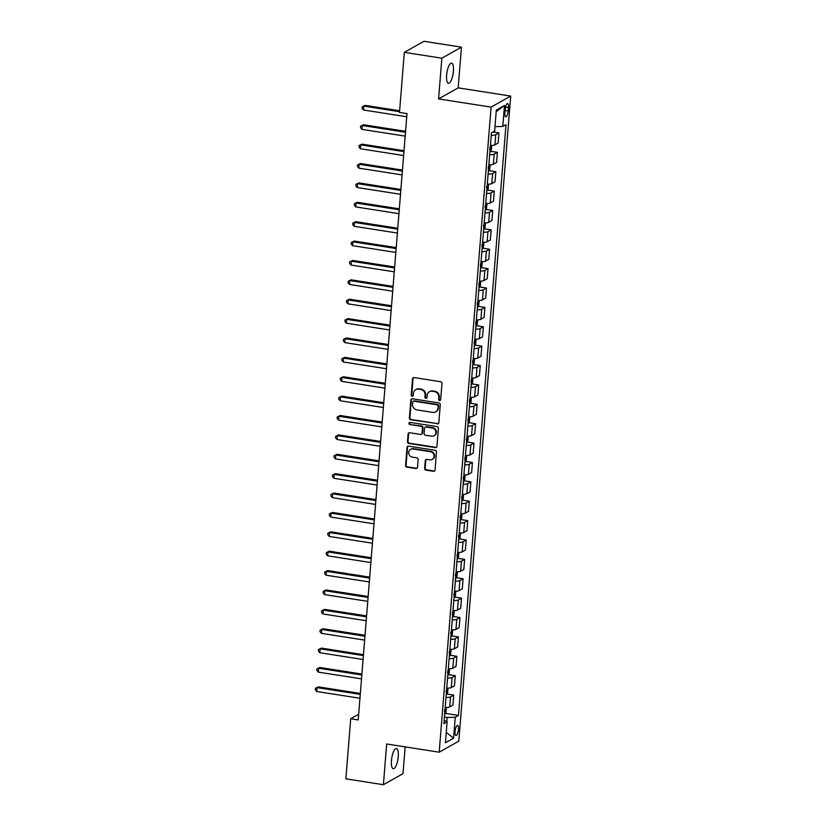 <?xml version="1.0" encoding="UTF-8"?>
<svg xmlns="http://www.w3.org/2000/svg" width="826" height="826" viewBox="0 0 826 826"><rect width="100%" height="100%" fill="white"/><g stroke="black" fill="none" stroke-linecap="round" stroke-linejoin="round"><path stroke-width="1.24" d="M439.577 400.538A1.094 1.012 -119.4 0 0 440.692 399.639L441.993 383.46A1.569 1.445 -119.4 0 0 440.64 381.715L414.125 377.565A1.569 1.445 -119.4 0 0 412.525 378.866L411.224 395.035A1.094 1.012 -119.4 0 0 412.793 396.15A1.094 1.012 -119.4 0 0 413.289 395.355L413.454 393.259A5.018 4.636 -119.4 0 1 418.565 389.129L420.775 389.469A5.018 4.636 -119.4 0 1 425.091 395.076L424.925 397.172A1.094 1.012 -119.4 0 0 426.495 398.287A1.094 1.012 -119.4 0 0 426.99 397.492L427.156 395.406A5.018 4.636 -119.4 0 1 432.266 391.266L434.476 391.617A5.018 4.636 -119.4 0 1 438.792 397.223L438.627 399.309A1.094 1.012 -119.4 0 0 439.577 400.538M429.406 391.772L429.943 391.472A5.018 4.636 -119.4 0 1 432.793 390.966L435.003 391.317A5.018 4.636 -119.4 0 1 439.329 396.924L439.153 399.01A1.094 1.012 -119.4 0 0 440.434 400.238M413.516 377.606A1.569 1.445 -119.4 0 0 413.062 378.566L411.761 394.735A1.094 1.012 -119.4 0 0 413.041 395.953M415.715 389.635L416.242 389.335A5.018 4.636 -119.4 0 1 419.092 388.829L421.301 389.18A5.018 4.636 -119.4 0 1 425.627 394.787L425.462 396.872A1.094 1.012 -119.4 0 0 426.732 398.101M398.246 756.719A10.222 3.149 98.9 0 0 396.428 748.532A10.222 3.149 98.9 0 0 391.462 760.539A10.222 3.149 98.9 0 0 393.279 768.727A10.222 3.149 98.9 0 0 398.246 756.719M453.391 71.315A10.222 3.149 98.9 0 0 451.574 63.137A10.222 3.149 98.9 0 0 446.608 75.135A10.222 3.149 98.9 0 0 448.425 83.323A10.222 3.149 98.9 0 0 453.391 71.315M458.482 729.492A5.111 1.569 98.9 0 0 457.573 725.404A5.111 1.569 98.9 0 0 455.085 731.402A5.111 1.569 98.9 0 0 455.993 735.491A5.111 1.569 98.9 0 0 458.482 729.492M424.647 468.373A1.569 1.445 -119.4 0 0 425.989 470.128L433.433 471.285A1.569 1.445 -119.4 0 0 435.023 469.994L436.469 452.029A1.569 1.445 -119.4 0 0 435.126 450.284L408.612 446.143A1.569 1.445 -119.4 0 0 407.011 447.434L405.566 465.389A1.569 1.445 -119.4 0 0 406.919 467.144L415.901 468.548A1.569 1.445 -119.4 0 0 417.502 467.258L418.121 459.566A1.569 1.445 -119.4 0 0 416.769 457.821L412.308 457.119A4.192 3.872 -119.4 0 1 410.584 449.396A4.192 3.872 -119.4 0 1 412.969 448.983L430.418 451.708A4.192 3.872 -119.4 0 1 432.153 459.432A4.192 3.872 -119.4 0 1 429.768 459.845L426.856 459.39A1.569 1.445 -119.4 0 0 425.266 460.681L424.647 468.373L425.173 468.074A1.569 1.445 -119.4 0 0 426.526 469.829L433.96 470.985A1.569 1.445 -119.4 0 0 434.569 470.954M386.671 743.999L383.398 784.7L345.877 778.846L350.709 718.754L358.216 719.921L407.001 113.606L399.495 112.439L404.327 52.348L441.848 58.202L438.575 98.913L491.098 107.112L439.195 752.197L386.671 743.999M437.243 423.945A1.569 1.445 -119.4 0 0 438.833 422.654L440.279 404.699A1.569 1.445 -119.4 0 0 438.926 402.943L412.411 398.803A1.569 1.445 -119.4 0 0 410.821 400.094L409.376 418.059A1.569 1.445 -119.4 0 0 410.728 419.804L437.77 423.645A1.569 1.445 -119.4 0 0 438.379 423.614M438.379 428.364L436.933 446.329A1.569 1.445 -119.4 0 1 435.333 447.62L408.818 443.479A1.569 1.445 -119.4 0 1 407.476 441.724L408.085 434.042A1.569 1.445 -119.4 0 1 409.686 432.741L420.434 434.424A1.569 1.445 -119.4 0 0 422.034 433.134L422.447 428.033A1.569 1.445 -119.4 0 0 421.095 426.278L409.902 424.533A1.094 1.012 -119.4 0 1 409.448 422.509A1.094 1.012 -119.4 0 1 410.068 422.406L437.026 426.608A1.569 1.445 -119.4 0 1 438.379 428.364M505.182 109.393L504.913 112.801A4.946 1.528 98.9 0 0 505.791 116.765A4.946 1.528 98.9 0 0 508.196 110.952L508.475 107.545A4.946 1.528 98.9 0 0 507.587 103.58A4.946 1.528 98.9 0 0 505.182 109.393M491.098 107.112L510.705 96.064L458.812 741.149L439.195 752.197M496.189 111.706L504.49 105.491L496.323 110.095L494.64 131.024L491.429 132.831L443.892 723.638L447.103 721.841L444.171 720.231M504.49 105.491L502.797 126.43L494.991 126.677M445.348 713.385L458.471 715.43L506.008 124.623L502.797 126.43M458.471 715.43L455.271 717.236L453.577 738.176L445.42 742.77L447.103 721.841M438.575 98.913L458.182 87.866L461.455 47.154L441.848 58.202M461.455 47.154L423.945 41.3L404.327 52.348M383.398 784.7L403.005 773.652L405.163 746.88M458.182 87.866L510.705 96.064M406.991 113.606L358.66 714.273L350.709 718.754M446.804 721.676L447.145 717.495L444.429 717.071M492.915 131.995L498.956 132.945L495.755 134.752A6.381 1.435 -175.4 0 1 491.233 135.319M490.417 145.407A6.381 1.435 -175.4 0 0 494.939 144.829L498.15 143.022L498.956 132.945M490.582 151.261L497.397 152.325L494.185 154.132A6.381 1.435 -175.4 0 1 489.673 154.71M488.858 164.787A6.381 1.435 -175.4 0 0 493.38 164.209L496.591 162.402L497.397 152.325M489.023 170.641L495.837 171.705L492.626 173.512A6.381 1.435 -175.4 0 1 488.114 174.09M487.299 184.167A6.381 1.435 -175.4 0 0 491.821 183.599L495.022 181.792L495.837 171.705M487.464 190.032L494.278 191.095L491.067 192.902A6.381 1.435 -175.4 0 1 486.555 193.47M485.74 203.557A6.381 1.435 -175.4 0 0 490.262 202.979L493.463 201.172L494.278 191.095M485.894 209.412L492.719 210.475L489.508 212.282A6.381 1.435 -175.4 0 1 484.996 212.86M484.181 222.937A6.381 1.435 -175.4 0 0 488.703 222.359L491.904 220.552L492.719 210.475M484.335 228.792L491.16 229.855L487.949 231.662A6.381 1.435 -175.4 0 1 483.437 232.24M482.621 242.317A6.381 1.435 -175.4 0 0 487.144 241.75L490.345 239.943L491.16 229.855M482.776 248.182L489.601 249.245L486.39 251.052A6.381 1.435 -175.4 0 1 481.878 251.62M481.062 261.708A6.381 1.435 -175.4 0 0 485.585 261.13L488.785 259.323L489.601 249.245M481.217 267.562L488.042 268.626L484.831 270.432A6.381 1.435 -175.4 0 1 480.319 271.011M479.503 281.088A6.381 1.435 -175.4 0 0 484.026 280.51L487.226 278.703L488.042 268.626M479.658 286.942L486.483 288.006L483.272 289.812A6.381 1.435 -175.4 0 1 478.75 290.391M477.944 300.468A6.381 1.435 -175.4 0 0 482.467 299.9L485.667 298.093L486.483 288.006M478.099 306.332L484.924 307.396L481.713 309.203A6.381 1.435 -175.4 0 1 477.191 309.771M476.385 319.858A6.381 1.435 -175.4 0 0 480.908 319.28L484.108 317.473L484.924 307.396M476.54 325.712L483.365 326.776L480.154 328.583A6.381 1.435 -175.4 0 1 475.631 329.161M474.826 339.238A6.381 1.435 -175.4 0 0 479.348 338.66L482.549 336.853L483.365 326.776M474.981 345.092L481.806 346.166L478.595 347.963A6.381 1.435 -175.4 0 1 474.072 348.541M473.267 358.618A6.381 1.435 -175.4 0 0 477.779 358.05L480.99 356.243L481.806 346.166M473.422 364.483L480.247 365.546L477.036 367.353A6.381 1.435 -175.4 0 1 472.513 367.921M471.708 378.009A6.381 1.435 -175.4 0 0 476.22 377.43L479.431 375.623L480.247 365.546M471.863 383.863L478.688 384.926L475.477 386.733A6.381 1.435 -175.4 0 1 470.954 387.311M470.149 397.389A6.381 1.435 -175.4 0 0 474.661 396.81L477.872 395.004L478.688 384.926M470.304 403.243L477.118 404.317L473.917 406.113A6.381 1.435 -175.4 0 1 469.395 406.691M468.59 416.769A6.381 1.435 -175.4 0 0 473.102 416.201L476.313 414.394L477.118 404.317M468.745 422.633L475.559 423.697L472.358 425.504A6.381 1.435 -175.4 0 1 467.836 426.071M467.031 436.159A6.381 1.435 -175.4 0 0 471.543 435.581L474.754 433.774L475.559 423.697M467.186 442.013L474 443.077L470.799 444.884A6.381 1.435 -175.4 0 1 466.277 445.462M465.472 455.539A6.381 1.435 -175.4 0 0 469.984 454.961L473.195 453.154L474 443.077M465.627 461.393L472.441 462.467L469.24 464.264A6.381 1.435 -175.4 0 1 464.718 464.842M463.913 474.919A6.381 1.435 -175.4 0 0 468.425 474.351L471.636 472.544L472.441 462.467M464.067 480.784L470.882 481.847L467.681 483.654A6.381 1.435 -175.4 0 1 463.159 484.222M462.343 494.309A6.381 1.435 -175.4 0 0 466.866 493.731L470.077 491.924L470.882 481.847M462.508 500.164L469.323 501.227L466.122 503.034A6.381 1.435 -175.4 0 1 461.6 503.612M460.784 513.689A6.381 1.435 -175.4 0 0 465.306 513.111L468.518 511.304L469.323 501.227M460.949 519.544L467.764 520.617L464.563 522.414A6.381 1.435 -175.4 0 1 460.041 522.992M459.225 533.069A6.381 1.435 -175.4 0 0 463.747 532.502L466.958 530.695L467.764 520.617M459.39 538.934L466.205 539.997L463.004 541.804A6.381 1.435 -175.4 0 1 458.482 542.372M457.666 552.46A6.381 1.435 -175.4 0 0 462.188 551.882L465.399 550.075L466.205 539.997M457.831 558.314L464.646 559.378L461.435 561.184A6.381 1.435 -175.4 0 1 456.923 561.763M456.107 571.84A6.381 1.435 -175.4 0 0 460.629 571.262L463.84 569.455L464.646 559.378M456.272 577.694L463.087 578.768L459.875 580.575A6.381 1.435 -175.4 0 1 455.363 581.143M454.548 591.22A6.381 1.435 -175.4 0 0 459.07 590.652L462.271 588.845L463.087 578.768M454.713 597.084L461.527 598.148L458.316 599.955A6.381 1.435 -175.4 0 1 453.804 600.523M452.989 610.61A6.381 1.435 -175.4 0 0 457.511 610.032L460.712 608.225L461.527 598.148M453.144 616.464L459.968 617.528L456.757 619.335A6.381 1.435 -175.4 0 1 452.245 619.913M451.43 629.99A6.381 1.435 -175.4 0 0 455.952 629.412L459.153 627.605L459.968 617.528M451.585 635.844L458.409 636.918L455.198 638.725A6.381 1.435 -175.4 0 1 450.686 639.293M449.871 649.37A6.381 1.435 -175.4 0 0 454.393 648.802L457.594 646.995L458.409 636.918M450.025 655.235L456.85 656.298L453.639 658.105A6.381 1.435 -175.4 0 1 449.127 658.683M448.311 668.761A6.381 1.435 -175.4 0 0 452.834 668.182L456.035 666.375L456.85 656.298M448.466 674.615L455.291 675.678L452.08 677.485A6.381 1.435 -175.4 0 1 447.568 678.063M446.752 688.141A6.381 1.435 -175.4 0 0 451.275 687.562L454.476 685.766L455.291 675.678M446.907 693.995L453.732 695.069L450.521 696.876A6.381 1.435 -175.4 0 1 445.999 697.443M445.193 707.521A6.381 1.435 -175.4 0 0 449.716 706.953L452.916 705.146L453.732 695.069M447.145 717.495L455.271 717.236M453.577 738.176L446.246 732.455M411.802 398.844A1.569 1.445 -119.4 0 0 411.348 399.794L409.902 417.76A1.569 1.445 -119.4 0 0 411.255 419.505L437.77 423.645M438.079 406.051A1.094 1.012 -119.4 0 0 437.14 404.823L413.867 401.188A1.094 1.012 -119.4 0 0 412.752 402.086L412.566 404.296A5.018 4.636 -119.4 0 0 416.893 409.902L432.803 412.391A5.018 4.636 -119.4 0 0 437.904 408.25L438.616 405.752A1.094 1.012 -119.4 0 0 437.666 404.523L437.14 404.823M413.237 401.302L413.774 401.002A1.094 1.012 -119.4 0 1 414.394 400.889L437.666 404.523M435.653 411.885L436.18 411.585A5.018 4.636 -119.4 0 0 438.441 407.961L437.904 408.25M438.616 405.752L438.441 407.961M409.076 432.783A1.569 1.445 -119.4 0 0 408.622 433.743L408.003 441.425A1.569 1.445 -119.4 0 0 409.355 443.18L435.87 447.32A1.569 1.445 -119.4 0 0 436.479 447.279M421.332 434.269L421.859 433.97A1.569 1.445 -119.4 0 0 422.561 432.834L422.974 427.734A1.569 1.445 -119.4 0 0 421.621 425.979L409.902 424.533M409.737 422.406A1.094 1.012 -119.4 0 0 410.429 424.234M431.595 436.169A4.192 3.872 -119.4 0 0 435.777 431.42A4.192 3.872 -119.4 0 0 432.256 428.023L426.102 427.063A1.569 1.445 -119.4 0 0 424.502 428.353L424.099 433.454A1.569 1.445 -119.4 0 0 425.442 435.209L431.595 436.169M433.98 435.746L434.507 435.447A4.192 3.872 -119.4 0 0 432.783 427.723L432.256 428.023M425.214 427.218L425.741 426.918A1.569 1.445 -119.4 0 1 426.629 426.763L432.783 427.723M426.247 459.432A1.569 1.445 -119.4 0 0 425.793 460.392L425.173 468.074M432.153 459.432L432.679 459.132A4.192 3.872 -119.4 0 0 430.955 451.409L430.418 451.708M410.584 449.396L411.111 449.096A4.192 3.872 -119.4 0 1 413.496 448.683L430.955 451.409M408.003 446.174A1.569 1.445 -119.4 0 0 407.538 447.134L406.093 465.09A1.569 1.445 -119.4 0 0 407.445 466.845L416.438 468.249A1.569 1.445 -119.4 0 0 417.047 468.208M399.629 110.756L365.175 105.377L363.853 106.12L363.533 110.003L406.743 116.745M399.557 111.696L363.853 106.12L362.201 106.761L365.175 105.377M363.533 110.003L362.077 108.309L362.201 106.761M491.646 145.397L491.284 149.991L490.097 152.139A4.233 0.95 -175.4 0 1 489.87 152.232M405.566 131.313L363.616 124.757L362.294 125.511L361.974 129.383L405.184 136.125M489.746 149.382L489.901 147.524M405.494 132.253L362.294 125.511L360.642 126.141L363.616 124.757M361.974 129.383L360.518 127.689L360.642 126.141M490.086 164.787L489.725 169.371L488.538 171.519A4.233 0.95 -175.4 0 1 488.311 171.612M404.007 150.693L362.056 144.147L360.735 144.891L360.415 148.763L403.625 155.515M488.187 168.772L488.342 166.904M403.935 151.633L360.735 144.891L359.083 145.521L362.056 144.147M360.415 148.763L358.959 147.08L359.083 145.521M488.527 184.167L488.166 188.751L486.979 190.899A4.233 0.95 -175.4 0 1 486.751 191.002M402.448 170.073L360.497 163.527L359.165 164.271L358.856 168.153L402.055 174.895M486.628 188.152L486.782 186.294M402.376 171.023L359.165 164.271L357.524 164.911L360.497 163.527M358.856 168.153L357.4 166.46L357.524 164.911M486.968 203.547L486.607 208.142L485.42 210.289A4.233 0.95 -175.4 0 1 485.192 210.382M400.889 189.464L358.938 182.907L357.606 183.661L357.297 187.533L400.496 194.275M485.068 207.532L485.223 205.674M400.816 190.403L357.606 183.661L355.965 184.291L358.938 182.907M357.297 187.533L355.841 185.84L355.965 184.291M485.409 222.937L485.038 227.522L483.86 229.669A4.233 0.95 -175.4 0 1 483.633 229.762M399.33 208.844L357.379 202.298L356.047 203.041L355.738 206.913L398.937 213.666M483.509 226.923L483.664 225.054M399.257 209.783L356.047 203.041L354.406 203.671L357.379 202.298M355.738 206.913L354.282 205.23L354.406 203.671M483.85 242.317L483.478 246.902L482.301 249.049A4.233 0.95 -175.4 0 1 482.074 249.153M397.771 228.234L355.82 221.678L354.488 222.421L354.178 226.303L397.378 233.046M481.95 246.303L482.105 244.444M397.698 229.174L354.488 222.421L352.847 223.061L355.82 221.678M354.178 226.303L352.723 224.61L352.847 223.061M482.291 261.697L481.919 266.292L480.742 268.44A4.233 0.95 -175.4 0 1 480.515 268.533M396.212 247.614L354.261 241.058L352.929 241.811L352.619 245.683L395.819 252.426M480.391 265.683L480.546 263.824M396.129 248.554L352.929 241.811L351.287 242.441L354.261 241.058M352.619 245.683L351.164 243.99L351.287 242.441M480.732 281.088L480.36 285.672L479.173 287.82A4.233 0.95 -175.4 0 1 478.956 287.913M394.652 266.994L352.702 260.448L351.37 261.192L351.06 265.063L394.26 271.816M478.832 285.073L478.987 283.204M394.57 267.934L351.37 261.192L349.728 261.821L352.702 260.448M351.06 265.063L349.605 263.38L349.728 261.821M479.173 300.468L478.801 305.052L477.614 307.2A4.233 0.95 -175.4 0 1 477.397 307.303M393.093 286.385L351.143 279.828L349.811 280.572L349.501 284.454L392.701 291.196M477.273 304.453L477.418 302.595M393.011 287.324L349.811 280.572L348.169 281.212L351.143 279.828M349.501 284.454L348.045 282.76L348.169 281.212M477.614 319.848L477.242 324.442L476.055 326.59A4.233 0.95 -175.4 0 1 475.838 326.683M391.534 305.765L349.574 299.208L348.252 299.962L347.942 303.834L391.142 310.586M475.714 323.833L475.859 321.975M391.452 306.704L348.252 299.962L346.61 300.592L349.574 299.208M347.942 303.834L346.486 302.14L346.61 300.592M476.055 339.238L475.683 343.822L474.496 345.97A4.233 0.95 -175.4 0 1 474.279 346.063M389.975 325.145L348.014 318.599L346.693 319.342L346.383 323.214L389.583 329.966M474.155 343.224L474.3 341.355M389.893 326.084L346.693 319.342L345.051 319.972L348.014 318.599M346.383 323.214L344.917 321.531L345.051 319.972M474.496 358.618L474.124 363.203L472.937 365.35A4.233 0.95 -175.4 0 1 472.72 365.453M388.416 344.535L346.455 337.979L345.134 338.722L344.824 342.604L388.024 349.346M472.596 362.604L472.74 360.745M388.334 345.475L345.134 338.722L343.492 339.362L346.455 337.979M344.824 342.604L343.358 340.911L343.492 339.362M472.937 377.998L472.565 382.593L471.378 384.74A4.233 0.95 -175.4 0 1 471.161 384.833M386.857 363.915L344.896 357.359L343.575 358.112L343.265 361.984L386.465 368.737M471.037 381.984L471.181 380.125M386.774 364.855L343.575 358.112L341.923 358.742L344.896 357.359M343.265 361.984L341.799 360.291L341.923 358.742M471.378 397.389L471.006 401.973L469.818 404.12A4.233 0.95 -175.4 0 1 469.591 404.213M385.288 383.295L343.337 376.749L342.016 377.492L341.706 381.364L384.906 388.117M469.478 401.374L469.622 399.505M385.215 384.235L342.016 377.492L340.364 378.122L343.337 376.749M341.706 381.364L340.24 379.681L340.364 378.122M469.818 416.769L469.447 421.353L468.259 423.501A4.233 0.95 -175.4 0 1 468.032 423.604M383.729 402.685L341.778 396.129L340.457 396.872L340.147 400.755L383.347 407.497M467.919 420.754L468.063 418.896M383.656 403.625L340.457 396.872L338.805 397.512L341.778 396.129M340.147 400.755L338.681 399.061L338.805 397.512M468.259 436.149L467.888 440.743L466.7 442.891A4.233 0.95 -175.4 0 1 466.473 442.984M382.17 422.065L340.219 415.509L338.897 416.263L338.588 420.135L381.788 426.887M466.36 440.134L466.504 438.276M382.097 423.005L338.897 416.263L337.245 416.893L340.219 415.509M338.588 420.135L337.122 418.441L337.245 416.893M466.7 455.539L466.329 460.123L465.141 462.271A4.233 0.95 -175.4 0 1 464.914 462.364M380.61 441.445L338.66 434.899L337.338 435.643L337.029 439.515L380.228 446.267M464.801 459.524L464.945 457.656M380.538 442.385L337.338 435.643L335.686 436.273L338.66 434.899M337.029 439.515L335.562 437.832L335.686 436.273M465.141 474.919L464.77 479.503L463.582 481.651A4.233 0.95 -175.4 0 1 463.355 481.754M379.051 460.836L337.101 454.279L335.779 455.023L335.47 458.905L378.669 465.647M463.241 478.904L463.386 477.046M378.979 461.775L335.779 455.023L334.127 455.663L337.101 454.279M335.47 458.905L334.003 457.212L334.127 455.663M463.582 494.299L463.21 498.894L462.023 501.041A4.233 0.95 -175.4 0 1 461.796 501.134M377.492 480.216L335.542 473.659L334.22 474.413L333.9 478.285L377.11 485.038M461.682 498.285L461.827 496.426M377.42 481.155L334.22 474.413L332.568 475.043L335.542 473.659M333.9 478.285L332.444 476.592L332.568 475.043M462.023 513.689L461.651 518.274L460.464 520.421A4.233 0.95 -175.4 0 1 460.237 520.514M375.933 499.596L333.983 493.05L332.661 493.793L332.341 497.665L375.551 504.418M460.113 517.675L460.268 515.806M375.861 500.535L332.661 493.793L331.009 494.423L333.983 493.05M332.341 497.665L330.885 495.982L331.009 494.423M460.454 533.069L460.092 537.654L458.905 539.801A4.233 0.95 -175.4 0 1 458.678 539.905M374.374 518.986L332.424 512.43L331.102 513.173L330.782 517.055L373.992 523.798M458.554 537.055L458.709 535.196M374.302 519.926L331.102 513.173L329.45 513.813L332.424 512.43M330.782 517.055L329.326 515.362L329.45 513.813M458.895 552.449L458.533 557.044L457.346 559.192A4.233 0.95 -175.4 0 1 457.119 559.285M372.815 538.366L330.865 531.81L329.543 532.563L329.223 536.435L372.433 543.188M456.995 556.435L457.15 554.576M372.743 539.306L329.543 532.563L327.891 533.193L330.865 531.81M329.223 536.435L327.767 534.742L327.891 533.193M457.336 571.84L456.974 576.424L455.787 578.572A4.233 0.95 -175.4 0 1 455.56 578.665M371.256 557.746L329.306 551.2L327.984 551.944L327.664 555.815L370.874 562.568M455.436 575.825L455.591 573.956M371.184 558.686L327.984 551.944L326.332 552.573L329.306 551.2M327.664 555.815L326.208 554.132L326.332 552.573M455.776 591.22L455.415 595.804L454.228 597.952A4.233 0.95 -175.4 0 1 454.001 598.055M369.697 577.137L327.746 570.58L326.415 571.324L326.105 575.206L369.305 581.948M453.877 595.205L454.032 593.347M369.625 578.076L326.415 571.324L324.773 571.964L327.746 570.58M326.105 575.206L324.649 573.512L324.773 571.964M454.217 610.6L453.856 615.194L452.669 617.342A4.233 0.95 -175.4 0 1 452.441 617.435M368.138 596.517L326.187 589.96L324.855 590.714L324.546 594.586L367.746 601.338M452.318 614.585L452.472 612.727M368.066 597.456L324.855 590.714L323.214 591.344L326.187 589.96M324.546 594.586L323.09 592.892L323.214 591.344M452.658 629.99L452.287 634.575L451.11 636.722A4.233 0.95 -175.4 0 1 450.882 636.815M366.579 615.897L324.628 609.351L323.296 610.094L322.987 613.976L366.186 620.718M450.759 633.976L450.913 632.107M366.507 616.836L323.296 610.094L321.655 610.724L324.628 609.351M322.987 613.976L321.531 612.283L321.655 610.724M451.099 649.37L450.728 653.955L449.55 656.112A4.233 0.95 -175.4 0 1 449.323 656.205M365.02 635.287L323.069 628.731L321.737 629.474L321.428 633.356L364.627 640.098M449.199 653.356L449.354 651.497M364.947 636.226L321.737 629.474L320.096 630.114L323.069 628.731M321.428 633.356L319.972 631.663L320.096 630.114M449.54 668.75L449.168 673.345L447.991 675.492A4.233 0.95 -175.4 0 1 447.764 675.585M363.461 654.667L321.51 648.111L320.178 648.864L319.868 652.736L363.068 659.489M447.64 672.736L447.795 670.877M363.378 655.607L320.178 648.864L318.537 649.494L321.51 648.111M319.868 652.736L318.413 651.043L318.537 649.494M447.981 688.141L447.609 692.725L446.422 694.872A4.233 0.95 -175.4 0 1 446.205 694.965M361.902 674.047L319.951 667.501L318.619 668.244L318.309 672.127L361.509 678.869M446.081 692.126L446.236 690.257M361.819 674.997L318.619 668.244L316.977 668.884L319.951 667.501M318.309 672.127L316.854 670.433L316.977 668.884M446.422 707.521L446.05 712.115L444.863 714.263A4.233 0.95 -175.4 0 1 444.646 714.356M360.342 693.437L318.392 686.881L317.06 687.624L316.75 691.507L359.95 698.249M444.522 711.506L444.667 709.648M360.26 694.377L317.06 687.624L315.418 688.264L318.392 686.881M316.75 691.507L315.295 689.813L315.418 688.264M494.939 144.829L495.755 134.752M493.38 164.209L494.185 154.132M491.821 183.599L492.626 173.512M490.262 202.979L491.067 192.902M488.703 222.359L489.508 212.282M487.144 241.75L487.949 231.662M485.585 261.13L486.39 251.052M484.026 280.51L484.831 270.432M482.467 299.9L483.272 289.812M480.908 319.28L481.713 309.203M479.348 338.66L480.154 328.583M477.779 358.05L478.595 347.963M476.22 377.43L477.036 367.353M474.661 396.81L475.477 386.733M473.102 416.201L473.917 406.113M471.543 435.581L472.358 425.504M469.984 454.961L470.799 444.884M468.425 474.351L469.24 464.264M466.866 493.731L467.681 483.654M465.306 513.111L466.122 503.034M463.747 532.502L464.563 522.414M462.188 551.882L463.004 541.804M460.629 571.262L461.435 561.184M459.07 590.652L459.875 580.575M457.511 610.032L458.316 599.955M455.952 629.412L456.757 619.335M454.393 648.802L455.198 638.725M452.834 668.182L453.639 658.105M451.275 687.562L452.08 677.485M449.716 706.953L450.521 696.876M505.543 107.091L508.475 107.545M505.099 110.467L508.196 110.952M439.329 396.924L438.792 397.223M435.003 391.317L434.476 391.617M432.793 390.966L432.266 391.266M425.462 396.872L424.925 397.172M425.627 394.787L425.091 395.076M421.301 389.18L420.775 389.469M419.092 388.829L418.565 389.129M411.761 394.735L411.224 395.035M413.062 378.566L412.525 378.866M439.153 399.01L438.627 399.309M411.255 419.505L410.728 419.804M409.902 417.76L409.376 418.059M411.348 399.794L410.821 400.094M414.394 400.889L413.867 401.188M435.87 447.32L435.333 447.62M409.355 443.18L408.818 443.479M408.003 441.425L407.476 441.724M408.622 433.743L408.085 434.042M422.561 432.834L422.034 433.134M422.974 427.734L422.447 428.033M421.621 425.979L421.095 426.278M426.629 426.763L426.102 427.063M425.793 460.392L425.266 460.681M413.496 448.683L412.969 448.983M416.438 468.249L415.901 468.548M407.445 466.845L406.919 467.144M406.093 465.09L405.566 465.389M407.538 447.134L407.011 447.434M433.96 470.985L433.433 471.285M426.526 469.829L425.989 470.128M490.128 152.077L490.665 145.407M488.569 171.467L489.106 164.787M487.01 190.847L487.546 184.177M485.451 210.227L485.987 203.557M483.891 229.618L484.428 222.937M482.332 248.998L482.869 242.328M480.763 268.378L481.3 261.708M479.204 287.768L479.741 281.088M477.645 307.148L478.182 300.478M476.086 326.538L476.623 319.858M474.527 345.918L475.064 339.238M472.968 365.298L473.505 358.629M471.409 384.689L471.945 378.009M469.849 404.069L470.386 397.389M468.29 423.449L468.827 416.779M466.731 442.839L467.268 436.159M465.172 462.219L465.709 455.539M463.613 481.599L464.15 474.929M462.054 500.99L462.591 494.309M460.495 520.37L461.032 513.689M458.936 539.75L459.473 533.08M457.377 559.14L457.914 552.46M455.818 578.52L456.355 571.84M454.259 597.9L454.796 591.23M452.7 617.29L453.237 610.61M451.141 636.67L451.677 629.99M449.581 656.05L450.118 649.381M448.012 675.441L448.549 668.761M446.453 694.821L446.99 688.141M444.894 714.201L445.431 707.531"/></g></svg>

